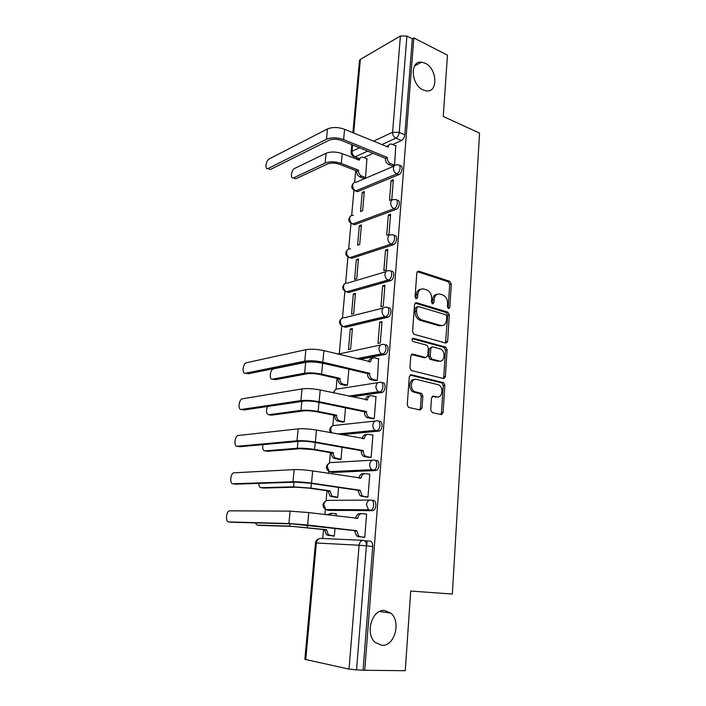 <?xml version="1.0" encoding="UTF-8"?>
<svg xmlns="http://www.w3.org/2000/svg" width="706" height="706" viewBox="0 0 706 706"><rect width="100%" height="100%" fill="white"/><g stroke="black" fill="none" stroke-linecap="round" stroke-linejoin="round"><path stroke-width="1.06" d="M448.522 308.681L449.801 307.489L451.302 284.059L449.81 281.332L418.755 271.157L416.822 272.825L415.084 296.847L416.213 298.823L417.573 297.614L417.802 294.49C418.464 290.21 420.52 288.383 423.971 289.028L426.909 289.963C430.086 291.587 431.675 294.526 431.675 298.779L431.472 301.868L432.575 303.818L433.899 302.618L434.111 299.529C434.746 295.293 436.74 293.484 440.094 294.111L442.944 295.02C446.051 296.599 447.613 299.503 447.63 303.712L447.436 306.766L448.522 308.681M415.834 298.629L416.213 294.905L417.802 294.49M432.16 303.589L432.513 299.926L434.111 299.529M384.549 610.469C372.106 608.837 364.675 633.714 375.23 642.46L381.964 645.328C394.769 646.44 401.405 621.236 390.7 613.055L384.549 610.469M425.144 63.222L421.57 62.181C409.639 60.381 410.989 84.932 423.168 89.953L426.23 90.871C438.373 93.007 437.349 68.57 425.144 63.222M430.704 409.904L432.319 412.648L441.206 414.581L443.094 412.631L444.842 385.282L443.571 382.678L411.298 374.762L409.303 376.677L407.265 404.759L408.492 407.388L420.061 409.983L422.029 408.006L422.85 396.066L421.597 393.445L414.704 391.636C409.259 389.085 411.095 377.719 416.637 379.413L438.585 384.823C443.889 387.17 442.335 398.493 436.89 396.922L433.413 396.119L431.49 398.052L430.704 409.904M413.822 37.947L447.454 55.139L443.253 116.437L479.55 133.125L452.334 594.064L410.715 591.028L405.253 670.7L364.737 670.294L413.822 37.947L412.313 38.804L406.912 36.05L399.252 132.401C398.855 135.137 397.725 137.061 395.863 138.164L381.637 144.704M445.795 343.09L447.648 341.307L449.334 314.876L447.913 312.184L416.487 302.68L414.537 304.427L412.569 331.546L413.963 334.273L445.795 343.09M447.11 349.779L445.389 376.669L443.518 378.531L411.254 370.509L409.939 367.835L410.804 355.974L412.781 354.112L425.859 357.518L427.792 355.674L428.321 347.961L426.962 345.278L412.957 341.439C411.598 339.833 411.739 338.765 413.372 338.262L445.76 347.131L447.11 349.779L445.486 350.079L443.765 376.916L445.389 376.669M364.79 540.814L369.9 541.052C371.824 541.458 372.768 543.276 372.715 546.497L366.396 545.835L356.548 669.87L349.029 669.111L304.851 659.325M356.848 157.791L356.698 159.397M355.7 170.561L354.641 182.36M353.927 190.364L351.676 215.401M350.961 223.423L348.667 248.989M347.943 257.046L345.605 283.141M344.881 291.243L342.489 317.876M341.757 326.031L339.321 353.212M337.062 378.416L336.1 389.147M333.77 415.19L332.826 425.718M330.408 452.617L329.49 462.924M328.731 471.334L328.546 473.399M326.993 490.714L326.093 500.801M325.334 509.3L324.857 514.586M323.516 529.5L322.713 538.493M364.737 670.294L356.548 669.87M412.313 38.804L404.82 134.811C404.432 137.529 403.302 139.444 401.432 140.538L392.712 144.501M373.192 153.343L363.855 157.579M352.894 132.746L359.478 60.548L360.395 59.383L400.408 36.006L406.912 36.05M363.458 178.247L365.531 177.568L366.908 158.797M392.289 165.936L394.522 165.204L395.801 145.798M391.106 180.577L389.509 200.398L391.777 199.533L393.366 179.659L391.106 180.577L393.224 181.407M362.222 192.385L360.545 211.544L362.646 210.732L364.314 191.529L362.222 192.385L364.181 193.117M388.335 215.065L386.703 235.23L388.98 234.454L390.594 214.227L388.335 215.065L390.471 215.842M359.31 225.708L357.607 245.185L359.707 244.461L361.41 224.932L359.31 225.708L361.287 226.397M385.502 250.145L383.852 270.672L386.138 269.992L387.779 249.412L385.502 250.145L387.665 250.877M356.345 259.587L354.606 279.391L356.724 278.755L358.454 258.899L356.345 259.587L358.339 260.223M382.626 285.851L380.949 306.739L383.243 306.157L384.92 285.215L382.626 285.851L384.814 286.521M353.327 294.04L351.562 314.179L353.688 313.64L355.445 293.449L353.327 294.04L355.347 294.631M447.516 341.978L445.918 342.251M379.704 322.192L377.992 343.451L380.296 342.975L382.008 321.654L379.704 322.192L381.911 322.81M350.255 329.075L348.464 349.567L350.6 349.126L352.391 328.581L350.255 329.075L352.303 329.623M445.345 377.048L444.171 377.216M374.992 380.649L377.304 380.455L378.601 358.833M345.331 385.397L347.458 385.229L348.861 369.167M443.094 412.719L441.885 412.842M371.93 418.711L374.251 418.623L376.016 396.516L375.513 396.587M342.119 422.038L344.263 421.959L345.49 407.856M368.806 457.47L371.135 457.488L372.936 434.975L372.336 435.028M338.862 459.324L341.007 459.341L342.057 447.277M365.629 496.945L367.967 497.077L369.803 474.15L369.009 474.176M335.535 497.271L337.697 497.395L338.562 487.431M362.39 537.169L364.746 537.407L366.617 514.047L365.346 514.03M336.082 515.989L336.277 513.694L335.041 513.686M373.103 500.377C376.633 500.069 376.827 508.982 373.306 510.482L329.49 510.429L326.022 509.538M376.245 460.444C379.837 459.968 379.916 468.943 376.324 470.39L332.853 472.508L329.393 471.652L327.275 466.728C327.778 463.842 329.217 462.448 331.582 462.545L372.662 460.153M379.334 421.261C382.979 420.591 382.943 429.645 379.272 431.039L341.58 434.737M382.361 382.776C386.076 381.937 385.908 391.08 382.175 392.412L351.941 396.834M385.335 344.996C389.121 343.972 388.821 353.221 385.008 354.491L359.548 359.407M388.256 307.887C392.112 306.678 391.662 316.05 387.797 317.25L345.728 327.275L342.066 326.19M391.124 271.439C395.051 270.045 394.451 279.55 390.533 280.679L348.817 292.496L345.102 291.366M394.054 235.601C397.963 234.233 397.125 243.702 393.233 244.753L351.844 258.29L348.093 257.134M396.931 200.372C400.734 199.066 399.817 208.217 396.013 209.408L354.827 224.658L351.05 223.475M399.728 165.733L399.772 165.751C403.461 164.533 402.455 173.367 398.749 174.673L357.765 191.573L353.953 190.373M366.705 545.862L367.094 540.92M332.155 535.907L334.326 536.128L335.006 528.362M332.208 472.411L332.853 472.508M344.237 326.869L345.728 327.275M347.158 292.002L348.817 292.496M350.044 257.716L349.849 257.655C347.679 256.684 346.593 254.84 346.611 252.121C347.052 249.597 348.367 248.538 350.555 248.936M352.903 223.987L354.827 224.658M355.753 190.867L357.765 191.573M363.087 669.941L372.715 546.497M358.524 158.188L353.3 156.423M437.049 294.305C434.437 294.623 432.919 296.494 432.513 299.926M420.794 289.239C418.164 289.592 416.637 291.481 416.213 294.905M449.801 307.489L448.195 307.86L449.696 284.474L448.213 281.756L417.246 271.625M445.495 343.01L447.728 315.238L446.307 312.555L415.031 303.112M446.801 316.623L445.813 314.735L418.217 306.466L416.849 307.684L416.611 310.993C416.593 315.158 418.12 318.079 421.191 319.756L440.65 325.44C444.012 325.96 445.989 324.107 446.589 319.862L446.801 316.623M417.272 306.686L415.269 308.072L416.849 307.684M441.85 325.616L439.044 325.784L419.593 320.118C416.522 318.441 415.004 315.529 415.022 311.372L415.269 308.072M443.13 378.434L443.765 376.916M411.439 354.474L424.253 357.81L425.374 357.607M412.251 338.721L443.924 347.352L445.539 347.052M439.15 360.987C444.692 362.725 446.042 351.173 440.588 348.993L432.69 346.805L430.784 348.623L430.263 356.318L431.587 358.983L439.15 360.987L437.535 361.26L439.803 361.093M431.551 347.017L429.177 348.923L430.784 348.623M437.535 361.26L429.98 359.266L428.648 356.609L429.177 348.923M445.486 350.079L443.924 347.352M437.314 396.993L432.213 396.428M414.413 379.563C409.162 378.84 407.997 389.5 413.089 391.865L415.746 392.033M419.611 409.886L420.405 408.192L421.235 396.278L419.982 393.666L414.14 392.254M440.703 414.475L441.462 412.807L443.218 385.511L441.947 382.908L410.001 375.098M367.155 158.903L362.655 157.173C360.81 157.014 359.725 158.003 359.398 160.138L342.207 153.643C336.153 151.613 330.77 151.481 326.066 153.255L294.684 168.407C291.278 169.828 290.016 179.165 293.405 177.912L294.181 178.194M363.714 178.344L359.866 176.862C357.73 175.776 356.662 173.905 356.671 171.267L358.507 170.155L341.289 163.448C335.218 161.453 329.826 161.312 325.113 163.033L293.696 177.806M358.507 170.155L358.471 170.473C358.463 173.12 359.53 174.991 361.675 176.085L365.523 177.568M296.052 178.662L327.513 163.96C331.008 162.689 335.006 162.795 339.507 164.269L356.698 170.949M357.836 159.847L360.289 157.95M396.066 145.904L391.486 144.059C389.615 143.874 388.521 144.889 388.203 147.095L344.581 129.286C338.174 127.045 332.473 126.93 327.478 128.933L269.26 158.929C265.915 160.43 264.582 169.917 267.909 168.593L268.818 168.928M392.554 166.042L388.644 164.472C386.473 163.324 385.388 161.374 385.379 158.638L387.356 157.456L343.61 139.611C337.186 137.405 331.467 137.273 326.472 139.232L268.192 168.478M270.636 169.369L329.014 140.256C332.72 138.817 336.956 138.905 341.722 140.538L385.414 158.312M386.535 146.742L389.041 144.898M387.356 157.456L387.32 157.782C387.329 160.527 388.415 162.477 390.594 163.633L388.644 164.472M394.504 165.213L390.594 163.633M340.963 367.296L322.616 363.272C316.164 361.94 310.516 361.622 305.672 362.337L273.257 368.911C269.763 370.129 269.057 380.066 272.542 379.166L273.902 379.457M345.763 385.494L340.663 384.232C338.871 383.146 338.024 381.399 338.103 379.007L339.983 378.345L321.601 374.154C315.123 372.856 309.466 372.53 304.613 373.183L272.542 379.166M339.983 378.345L339.957 378.698C339.877 381.09 340.724 382.837 342.516 383.932L347.467 385.167M376.907 392.465L375.583 392.174M275.049 379.713L307.189 373.765C310.781 373.28 314.982 373.518 319.774 374.48L338.13 378.663M379.025 358.93L374.851 357.889C372.503 357.598 371.082 358.886 370.606 361.763L323.895 350.635C317.047 349.17 311.046 348.843 305.892 349.673L246.129 362.831C242.705 364.102 241.902 374.215 245.317 373.262L246.8 373.589M375.451 380.755L370.253 379.422C368.435 378.275 367.561 376.466 367.632 373.986L369.662 373.28L322.827 362.16C315.944 360.731 309.925 360.395 304.771 361.163L245.317 373.262M247.921 373.827L307.507 361.799C311.328 361.243 315.785 361.49 320.877 362.54L367.658 373.615M368.664 361.649C369.229 359.23 370.535 358.083 372.574 358.216M436.193 396.763L437.605 396.86M369.662 373.28L369.635 373.642C369.565 376.13 370.438 377.948 372.265 379.096L373.112 379.413L371.1 379.74M377.304 380.393L373.112 379.413M267.45 406.506C265.809 411.192 266.268 413.928 268.81 414.722L270.398 415.031M342.639 422.144L337.186 420.882C335.518 419.77 334.723 418.067 334.82 415.763L336.709 415.181L318.115 411.457C311.567 410.301 305.857 409.939 300.985 410.389L268.81 414.722M336.709 415.181L336.674 415.543C336.585 417.846 337.371 419.549 339.048 420.67L344.272 421.888M271.342 415.207L303.589 410.901C307.198 410.574 311.434 410.839 316.279 411.695L334.847 415.41M375.998 396.693L371.788 395.766C369.406 395.536 367.967 396.896 367.491 399.825L320.224 389.977C313.287 388.653 307.234 388.291 302.062 388.891L241.99 398.881C238.61 400.196 237.913 410.221 241.267 409.471L242.988 409.798M372.468 418.817L366.917 417.493C365.214 416.328 364.402 414.554 364.481 412.172L366.529 411.554L319.13 401.714C312.167 400.434 306.095 400.064 300.915 400.602L241.267 409.471M243.914 409.974L303.677 401.167C307.525 400.779 312.026 401.052 317.17 401.996L364.517 411.801M365.514 399.772C366.087 397.081 367.482 395.837 369.706 396.031M366.529 411.554L366.493 411.925C366.414 414.316 367.226 416.099 368.929 417.264L370.006 417.678L367.994 417.908M374.251 418.543L370.006 417.678M262.87 444.648C262.305 448.451 263.02 450.534 265.006 450.887L266.85 451.196M339.524 459.438L333.656 458.168C332.102 457.047 331.37 455.388 331.476 453.173L333.373 452.678L314.567 449.44C307.948 448.416 302.186 448.028 297.297 448.266L265.006 450.887M333.373 452.678L333.338 453.04C333.241 455.255 333.964 456.932 335.526 458.053L341.016 459.253M267.574 451.31L299.926 448.716L312.723 449.59L331.502 452.811M372.927 435.143L368.664 434.331C366.255 434.172 364.799 435.593 364.314 438.594L316.482 430.06C309.457 428.895 303.351 428.489 298.153 428.86L237.781 435.549C234.454 436.917 233.854 446.872 237.154 446.298L239.122 446.624M369.494 457.585L363.528 456.261C361.94 455.096 361.19 453.358 361.278 451.055L363.334 450.534L315.361 442.027C308.319 440.906 302.194 440.491 296.988 440.791L237.154 446.298M239.828 446.739L299.785 441.285C303.651 441.065 308.187 441.374 313.402 442.203L361.313 450.684M362.31 438.602C362.849 435.708 364.296 434.349 366.643 434.517L366.943 434.49M363.334 450.534L363.299 450.913C363.211 453.226 363.961 454.964 365.549 456.129L366.855 456.65L364.825 456.782M371.144 457.4L366.855 456.65M258.767 483.398C258.873 486.09 259.667 487.519 261.141 487.678L263.25 487.97M336.497 497.403L330.081 496.133L328.069 491.244L329.976 490.838L310.958 488.12L293.528 486.822L261.141 487.678M329.976 490.838L331.961 496.106L337.706 497.289M263.735 488.04L296.193 487.202L309.104 488.164L328.105 490.873M369.794 474.3L365.479 473.611C363.043 473.532 361.569 475.023 361.075 478.077L312.661 470.92C305.557 469.914 299.397 469.472 294.173 469.596L233.501 472.861C230.227 474.264 229.724 484.166 232.971 483.786L235.195 484.095M361.075 478.077L359.045 478.147C359.548 475.103 361.013 473.62 363.449 473.7L364.234 473.664M366.617 497.086L360.086 495.753L358.013 490.67L360.078 490.246L311.522 483.125C304.392 482.163 298.214 481.704 292.981 481.766L232.971 483.786M235.672 484.157L295.814 482.172L309.555 483.186L358.048 490.291M360.078 490.246L362.125 495.736L363.634 496.353L361.596 496.371M367.976 496.971L363.634 496.353M255.131 522.872L257.205 525.114L259.587 525.379M336.268 513.836L331.988 513.297L328.528 515.045M334.15 536.119L326.454 534.777L324.601 530.003L326.516 529.694L289.698 526.094L257.205 525.114M326.516 529.694L328.343 534.848L334.335 536.013M259.834 525.405L292.399 526.402L324.636 529.632M326.79 514.833L331.264 513.288M366.599 514.197L362.24 513.633C359.769 513.624 358.286 515.186 357.774 518.31L308.769 512.582L290.113 511.126L229.15 510.835C225.929 512.274 225.514 522.131 228.709 521.937L231.197 522.211M355.727 518.442L355.736 518.275C356.248 515.159 357.73 513.606 360.192 513.606L361.498 513.624M364.428 537.39L356.592 535.995L354.686 531.036L356.759 530.709L307.613 525.017L288.895 523.525L228.709 521.937M231.436 522.237L291.763 523.861L354.721 530.638M356.759 530.709L358.639 536.083L360.36 536.798L358.313 536.71M364.755 537.284L360.36 536.798M415.993 298.011L417.573 297.614M432.301 303.006L433.899 302.618M349.029 669.111L359.089 545.235L316.376 542.993C316.897 539.975 318.38 538.449 320.815 538.404L363.211 540.346M318.803 538.837C316.853 539.569 315.741 540.946 315.467 542.976L316.376 542.993L305.751 659.678M401.432 140.538L395.863 138.164C393.692 136.973 392.607 135.005 392.598 132.26L400.408 36.006M367.702 151.11L354.836 156.988C352.347 156.326 351.103 154.746 351.111 152.249L351.103 152.337M358.966 158.365L355.189 156.856C353.071 155.752 352.012 153.899 352.029 151.287L359.513 147.775M373.386 141.271L392.598 132.26L399.252 132.401L404.82 134.811M360.395 59.383L353.68 133.072M352.603 144.968L352.029 151.287L351.111 152.249L351.809 144.642M372.283 510.729L327.337 510.147L325.801 509.538L323.851 504.728C324.363 501.781 325.819 500.325 328.211 500.351L369.988 500.069M375.442 470.611L330.726 472.173M378.548 431.234L376.386 430.819L339.471 434.34M331.388 432.84L330.637 429.398C331.132 426.574 332.552 425.233 334.9 425.4L375.318 421.023M381.593 392.58L379.457 392.104L349.849 396.384M333.929 392.942L333.947 392.712C334.432 389.941 335.835 388.671 338.156 388.891L377.966 382.643M384.576 354.624L382.475 354.085L357.465 358.895M338.156 354.147L380.613 344.987M387.515 317.338L385.432 316.747L343.248 326.578C341.28 325.537 340.327 323.754 340.38 321.221C340.857 318.556 342.225 317.391 344.493 317.744L383.252 308.019M390.4 280.723L388.335 280.079L346.584 291.825C344.51 290.819 343.487 289.01 343.522 286.38C343.99 283.768 345.349 282.656 347.59 283.062L385.891 271.722M393.233 244.753L391.195 244.055L349.858 257.655C345.287 255.872 344.572 253.207 347.679 249.642M396.013 209.408L394.001 208.658L352.859 223.97C350.705 222.955 349.629 221.11 349.646 218.436C350.044 216.071 351.27 215.039 353.318 215.339M398.749 174.673L396.754 173.879L355.815 190.849C353.68 189.79 352.621 187.937 352.629 185.299C352.982 183.083 354.121 182.086 356.045 182.289L394.054 166.113M397.787 164.948C401.467 163.721 400.461 172.573 396.754 173.879C394.575 172.741 393.48 170.781 393.471 168.01C393.816 165.681 394.972 164.648 396.922 164.895L397.787 164.948M394.901 199.621C398.722 198.271 397.813 207.467 394.001 208.658C391.795 207.564 390.692 205.614 390.683 202.798C391.071 200.31 392.307 199.242 394.407 199.586L394.901 199.621M391.962 234.904C395.916 233.421 395.122 242.988 391.195 244.055C388.962 243.005 387.85 241.055 387.841 238.204C388.274 235.548 389.615 234.445 391.839 234.895L391.962 234.904M389.077 270.777C392.995 269.383 392.386 278.896 388.476 280.035L388.115 280C385.988 278.923 384.938 276.999 384.955 274.237C385.405 271.483 386.782 270.336 389.077 270.777M386.182 307.286C390.03 306.069 389.58 315.45 385.714 316.659L384.973 316.588C382.961 315.467 381.972 313.579 382.008 310.922C382.475 308.107 383.861 306.898 386.182 307.286M383.234 344.449C387.02 343.416 386.711 352.682 382.908 353.953L381.778 353.821C379.881 352.682 378.963 350.838 379.016 348.27C379.484 345.402 380.896 344.131 383.234 344.449M380.234 382.29C383.949 381.434 383.782 390.594 380.04 391.936L378.531 391.742C376.748 390.586 375.892 388.768 375.963 386.297C376.439 383.376 377.869 382.034 380.234 382.29M377.18 420.82C380.834 420.158 380.79 429.222 377.119 430.616L375.239 430.36C373.571 429.195 372.777 427.421 372.856 425.038C373.342 422.047 374.78 420.644 377.18 420.82M374.074 460.074C377.657 459.588 377.736 468.581 374.136 470.028L371.894 469.702C370.332 468.528 369.6 466.79 369.688 464.495C370.182 461.442 371.647 459.968 374.074 460.074M370.906 500.069C374.427 499.76 374.612 508.682 371.1 510.182L368.497 509.785L366.467 504.693C366.97 501.578 368.444 500.033 370.906 500.069M363.608 540.364C365.531 540.778 366.458 542.596 366.396 545.835L359.089 545.235C359.601 542.04 361.101 540.417 363.608 540.364M304.851 659.342L315.467 542.985M417.29 271.572L418.755 271.157M448.16 281.738L449.757 281.323M449.696 284.474L451.302 284.059M415.119 303.024L416.487 302.68M446.174 312.502L447.78 312.14M447.728 315.238L449.334 314.876M446.033 341.625L447.648 341.307M415.022 311.372L416.611 310.993M420.194 320.33L421.791 319.977M439.044 325.784L440.65 325.44M411.616 354.324L412.781 354.112M424.253 357.81L425.859 357.518M412.507 338.439L413.372 338.262M428.648 356.609L430.263 356.318M430.254 359.363L431.86 359.08M432.487 396.242L433.413 396.119M435.267 397.134L436.89 396.922M419.602 393.516L421.217 393.295M421.235 396.278L422.85 396.066M420.405 408.192L422.029 408.006M410.221 374.93L411.298 374.762M441.638 382.793L443.262 382.555M443.218 385.511L444.842 385.282M441.462 412.807L443.094 412.631M342.207 153.643L341.289 163.448M359.866 176.862L361.675 176.085M356.671 171.267L358.471 170.473M326.066 153.255L325.113 163.033M343.61 139.611L344.581 129.286M387.32 157.782L385.379 158.638M326.472 139.232L327.478 128.933M340.124 367.411L340.866 367.279M322.616 363.272L321.601 374.154M341.492 384.541L343.345 384.24M338.103 379.007L339.957 378.698M305.672 362.337L304.613 373.183M370.606 361.763L369.75 361.922M322.827 362.16L323.895 350.635M369.635 373.642L367.632 373.986M304.771 361.163L305.892 349.673M318.971 402.367L318.115 411.457M338.245 421.279L340.107 421.067M334.82 415.763L336.674 415.543M301.859 401.44L300.985 410.389M367.491 399.825L366.423 399.967M319.13 401.714L320.224 389.977M366.493 411.925L364.481 412.172M300.915 400.602L302.062 388.891M315.211 442.521L314.567 449.44M334.935 458.671L336.806 458.547M331.476 453.173L333.338 453.04M297.958 441.453L297.297 448.266M364.314 438.594L362.91 438.708M315.361 442.027L316.482 430.06M363.299 450.913L361.278 451.055M296.988 440.791L298.153 428.86M311.39 483.451L310.958 488.12M331.564 496.724L333.444 496.697M328.069 491.244L329.94 491.208M293.978 482.233L293.528 486.822M311.522 483.125L312.661 470.92M360.042 490.635L358.013 490.67M292.981 481.766L294.173 469.596M307.489 525.176L307.278 527.497M328.14 535.466L330.029 535.545M324.601 530.003L326.49 530.074M289.928 523.808L289.698 526.094M357.774 518.31L355.736 518.275M307.613 525.017L308.769 512.582M356.724 531.097L354.686 531.036M288.895 523.525L290.113 511.126M414.572 65.94L421.57 62.181M357.518 191.661L355.568 190.938C351.35 189.137 350.661 186.525 353.521 183.101M354.703 224.702L352.726 224.014C348.349 222.231 347.643 219.592 350.617 216.098M390.533 280.679L388.115 280L346.584 291.825C342.119 289.892 341.492 287.192 344.696 283.741M387.797 317.25L384.973 316.588L343.248 326.578C338.889 324.46 338.368 321.742 341.678 318.406M385.008 354.491L381.778 353.821L356.601 358.683M382.175 392.412L378.531 391.742L348.543 396.101M379.272 431.039L375.239 430.36L337.565 433.987M376.324 470.39L371.894 469.702L329.393 471.652C325.466 468.81 325.413 465.96 329.234 463.083M373.306 510.482L368.497 509.785L325.801 509.538C321.971 506.493 322.051 503.59 326.031 500.836M338.624 353.662L337.953 354.094M335.535 389.509L333.073 392.757M332.402 425.983C329.658 427.651 329.049 429.883 330.549 432.681M379.466 611.528L390.7 613.055M448.213 281.756L449.81 281.332M446.307 312.555L447.913 312.184M419.593 320.118L421.191 319.756M429.98 359.266L431.587 358.983M444.145 347.431L445.76 347.131M413.089 391.865L414.704 391.636M419.982 393.666L421.597 393.445M441.947 382.908L443.571 382.678M293.405 177.912L295.761 178.777M267.909 168.593L270.354 169.493M340.663 384.232L342.516 383.932M444.083 378.548L444.198 376.845M372.265 379.096L370.253 379.422M337.186 420.882L339.048 420.67M441.779 414.581L441.894 412.763M368.929 417.264L366.917 417.493M333.656 458.168L335.526 458.053M365.549 456.129L363.528 456.261M330.081 496.133L331.961 496.106M362.125 495.736L360.086 495.753M326.454 534.777L328.343 534.848M358.639 536.083L356.592 535.995"/></g></svg>
